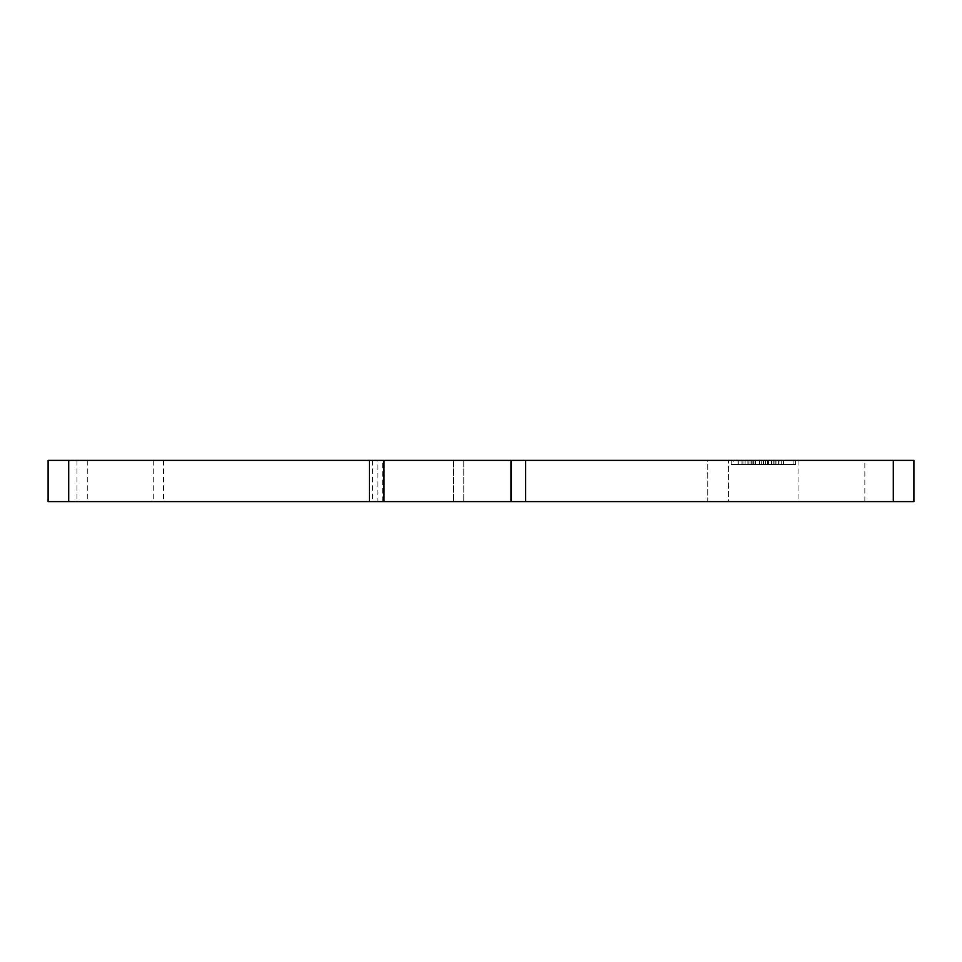 <?xml version="1.0" encoding="UTF-8"?>
<svg xmlns="http://www.w3.org/2000/svg" width="962" height="962" viewBox="0 0 962 962"><rect width="100%" height="100%" fill="white"/><g stroke="black" fill="none" stroke-linecap="round" stroke-linejoin="round"><path stroke-width="0.72" stroke-dasharray="4.81 3.61" d="M120.25 460.389L163.54 460.389L120.25 460.389M120.25 501.611L163.54 501.611L120.25 501.611M377.934 460.389L68.711 460.389L377.934 460.389L377.934 501.611L48.1 501.611L54.137 501.611L48.1 501.611L48.1 460.389L48.1 501.611L48.1 460.389L913.9 460.389M913.9 501.611L377.934 501.611M707.755 501.611L458.453 501.611L707.755 501.611L707.755 460.389L463.792 460.389L722.33 460.389L707.755 460.389L707.755 501.611M728.366 501.611L722.33 501.611L728.366 501.611L728.366 460.389L728.366 501.611M722.33 460.389L728.366 460.389L722.33 460.389M831.445 460.389L864.838 460.389L831.445 460.389M831.445 501.611L864.838 501.611L831.445 501.611M765.56 460.389L765.56 464.514L778.931 464.514L747.895 464.514L765.56 464.514L765.56 460.389L761.267 460.389L761.267 464.514L761.267 460.389L747.895 460.389L765.56 460.389M773.063 460.389L773.063 464.514M753.763 460.389L753.763 464.514M771.825 460.389L755.002 460.389L771.825 460.389L771.825 464.514L773.977 464.514L752.849 464.514L771.825 464.514L771.825 460.389M755.002 460.389L781.733 460.389L745.093 460.389L775.985 460.389L752.849 460.389L755.002 460.389L755.002 464.514L775.985 464.514L742.953 464.514L783.886 464.514L752.849 464.514L755.002 464.514L755.002 460.389M733.693 460.389L763.419 460.389L763.419 464.514L733.693 464.514L793.133 464.514L731.216 464.514L795.61 464.514L763.419 464.514L763.419 460.389L733.693 460.389L733.693 464.514M793.133 460.389L763.419 460.389L793.133 460.389L793.133 464.514M763.419 460.389L763.419 464.514L763.419 460.389L731.216 460.389L763.419 460.389M731.216 460.389L731.216 464.514M795.61 460.389L795.61 464.514M748.183 460.389L776.779 460.389L737.998 460.389L748.183 460.389L748.183 464.514L737.998 464.514L778.931 464.514L748.183 464.514L748.183 460.389M751.286 460.389L751.286 464.514M776.779 460.389L778.931 460.389L776.779 460.389L776.779 464.514M775.985 460.389L775.985 464.514L775.985 460.389L768.566 460.389L775.985 460.389M768.566 460.389L768.566 464.514M745.093 460.389L742.953 460.389L745.093 460.389L745.093 464.514L745.093 460.389M783.14 460.389L775.119 460.389L783.14 460.389L783.14 464.514L783.14 460.389M775.119 460.389L775.119 464.514M68.711 460.389L68.711 501.611M372.402 460.389L372.402 501.611M453.487 460.389L453.487 501.611L453.487 460.389M463.792 460.389L463.792 501.611L463.792 460.389M525.613 460.389L525.613 501.611M383.97 460.389L383.97 501.611M767.496 460.389L767.496 464.514M771.211 460.389L771.211 464.514M778.643 460.389L778.643 464.514M750.047 460.389L750.047 464.514L750.047 460.389M755.615 460.389L755.615 464.514M759.343 460.389L759.343 464.514M738.287 460.389L738.287 464.514M742.003 460.389L742.003 464.514M781.733 460.389L781.733 464.514L781.733 460.389M369.384 501.611L369.384 460.389M511.038 501.611L511.038 460.389M893.289 501.611L893.289 460.389M382.708 501.611L382.708 460.389M153.235 460.389L153.235 501.611M163.54 460.389L163.54 501.611M798.051 460.389L798.051 501.611M767.207 460.389L767.207 464.514M778.931 460.389L778.931 464.514L778.931 460.389M747.895 460.389L747.895 464.514M759.619 460.389L759.619 464.514M773.977 460.389L773.977 464.514M752.849 460.389L752.849 464.514L752.849 460.389M737.998 460.389L737.998 464.514M742.953 460.389L742.953 464.514M783.886 460.389L783.886 464.514L783.886 460.389M864.838 501.611L864.838 460.389M76.96 460.389L76.96 501.611M87.265 460.389L87.265 501.611"/><path stroke-width="1.44" d="M913.9 460.389L913.9 501.611L913.9 460.389L48.1 460.389L48.1 501.611L913.9 501.611M369.384 460.389L369.384 501.611M511.038 460.389L511.038 501.611M893.289 460.389L893.289 501.611M525.613 501.611L525.613 460.389M383.97 501.611L383.97 460.389M68.711 501.611L68.711 460.389"/></g></svg>
